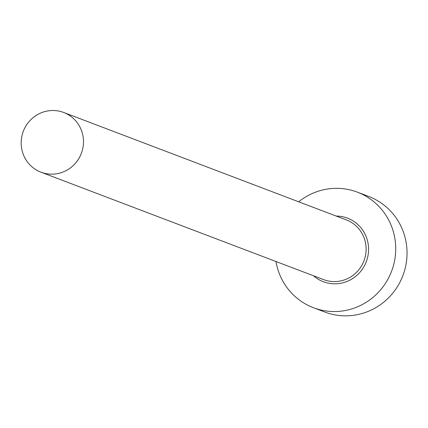 <?xml version="1.0" encoding="UTF-8"?>
<svg xmlns="http://www.w3.org/2000/svg" width="428" height="428" viewBox="0 0 428 428"><rect width="100%" height="100%" fill="white"/><g stroke="black" fill="none" stroke-linecap="round" stroke-linejoin="round"><path stroke-width="0.64" d="M83.262 145.59A31.94 31.046 -69.2 0 0 63.681 112.473A31.94 31.046 -69.2 0 0 21.4 139.073A31.94 31.046 -69.2 0 0 40.981 172.19A31.94 31.046 -69.2 0 0 83.262 145.59M275.974 261.513A61.819 60.086 -69.2 0 0 313.446 307.721A61.819 60.086 -69.2 0 0 395.274 256.244A61.819 60.086 -69.2 0 0 357.38 192.151A61.819 60.086 -69.2 0 0 298.674 201.797M313.446 307.721L324.772 312.023A61.819 60.086 -69.2 0 0 406.6 260.545A61.819 60.086 -69.2 0 0 368.701 196.452L357.38 192.151M336.173 216.054A33.999 33.047 110.8 0 1 368.337 253.403A33.999 33.047 110.8 0 1 347.199 281.373A33.999 33.047 110.8 0 1 313.473 275.766M40.981 172.19L323.611 279.618A31.94 31.046 -69.2 0 0 365.892 253.023A31.94 31.046 -69.2 0 0 346.311 219.906L63.681 112.473"/></g></svg>
